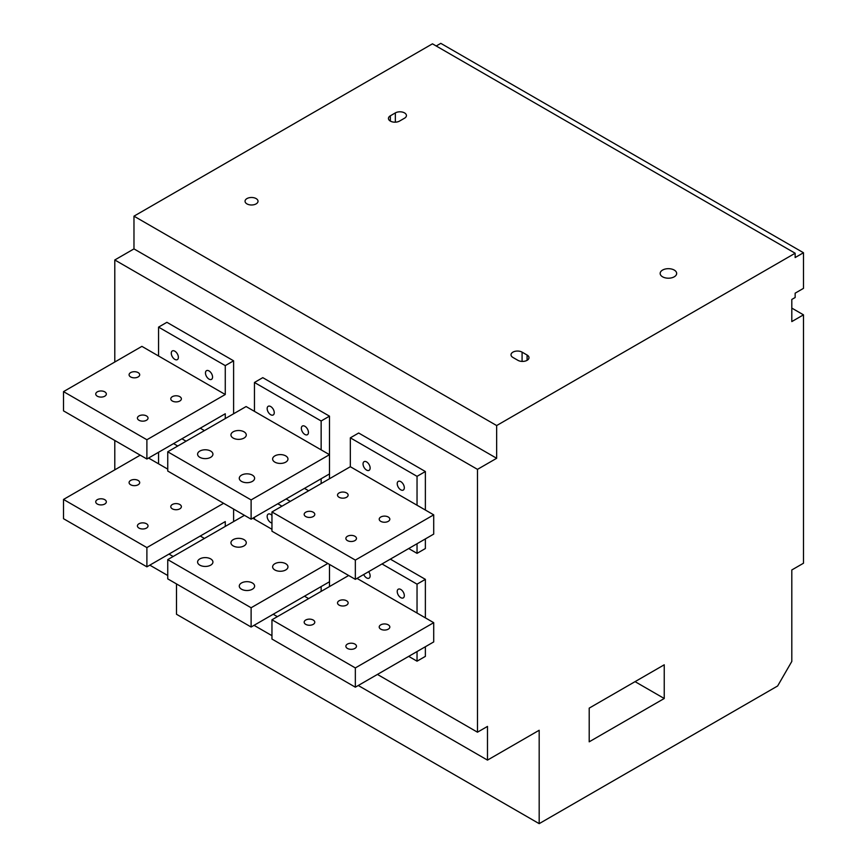 <?xml version="1.0" encoding="UTF-8"?>
<svg xmlns="http://www.w3.org/2000/svg" width="867" height="867" viewBox="0 0 867 867"><rect width="100%" height="100%" fill="white"/><g stroke="black" fill="none" stroke-linecap="round" stroke-linejoin="round"><path stroke-width="1.3" d="M436.209 45.994L440.794 43.35L803.481 252.741L803.481 288.364L795.147 293.176L795.147 297.511L791.809 299.44L791.809 321.581L803.481 314.84L803.481 563.225L791.809 569.966L791.809 661.434L777.634 685.981L539.176 823.65L539.176 730.263L487.482 760.11L487.482 726.416L477.479 732.192L477.479 469.361L496.661 458.285L496.661 425.556L795.147 253.229L795.147 257.553L803.481 252.741M114.791 362.016L114.791 259.97L133.973 248.894L133.973 216.165L432.46 43.827L795.147 253.229M114.791 469.838L114.791 440.479M539.176 823.65L176.489 614.259L176.489 583.924M664.241 664.794L664.241 698.499L589.202 741.816L589.202 708.122L664.241 664.794M487.482 760.11L358.255 685.494M271.956 635.674L254.031 625.324M167.743 575.504L149.818 565.154M477.479 732.192L377.427 674.428M277.375 616.665L273.213 614.259M173.162 556.495L168.989 554.078M477.479 469.361L114.791 259.97M496.661 458.285L133.973 248.894M496.661 425.556L133.973 216.165M256.123 203.886A6.481 3.739 0 0 0 258.019 201.242A6.481 3.739 0 0 0 254.009 197.774A6.481 3.739 0 0 0 246.943 198.586A6.481 3.739 0 0 0 245.047 201.242A6.481 3.739 0 0 0 249.046 204.699A6.481 3.739 0 0 0 256.123 203.886M674.244 276.811A8.258 4.769 0 0 0 676.661 273.441A8.258 4.769 0 0 0 671.567 269.041A8.258 4.769 0 0 0 662.572 270.07A8.258 4.769 0 0 0 660.155 273.441A8.258 4.769 0 0 0 665.249 277.841A8.258 4.769 0 0 0 674.244 276.811M404.531 118.205A6.481 3.739 0 0 0 406.428 115.549A6.481 3.739 0 0 0 402.418 112.092A6.481 3.739 0 0 0 395.352 112.905L390.356 115.799A6.481 3.739 0 0 0 388.449 118.443A6.481 3.739 0 0 0 392.458 121.9A6.481 3.739 0 0 0 399.524 121.087L404.531 118.205M527.093 360.325A6.481 3.739 0 0 1 517.913 360.325L512.917 357.442A6.481 3.739 0 0 1 511.021 354.798A6.481 3.739 0 0 1 512.917 352.143A6.481 3.739 0 0 1 522.086 352.143L527.093 355.037A6.481 3.739 0 0 1 528.989 357.681A6.481 3.739 0 0 1 527.093 360.325L527.093 355.037M803.481 314.84L791.809 308.099M635.056 681.646L664.241 698.499M321.148 478.747L321.148 483.558M308.641 490.776L304.48 488.37M321.148 420.983L254.454 382.477L254.454 411.359L321.148 449.865L321.148 420.983L329.493 416.171L329.493 478.747M308.435 432.416A5.007 2.894 -120 0 0 306.246 427.377A5.007 2.894 -120 0 0 302.388 426.033A5.007 2.894 -120 0 0 301.348 428.32A5.007 2.894 -120 0 0 303.537 433.37A5.007 2.894 -120 0 0 307.395 434.714A5.007 2.894 -120 0 0 308.435 432.416M274.254 412.681A5.007 2.894 -120 0 0 272.065 407.631A5.007 2.894 -120 0 0 268.206 406.298A5.007 2.894 -120 0 0 267.166 408.585A5.007 2.894 -120 0 0 269.355 413.635A5.007 2.894 -120 0 0 273.213 414.968A5.007 2.894 -120 0 0 274.254 412.681M254.454 382.477L262.788 377.654L329.493 416.171M254.454 411.359L246.109 406.547L167.743 451.794L251.116 499.923L329.493 454.676L321.148 449.865M244.028 438.073A7.662 4.422 0 0 0 246.271 434.941A7.662 4.422 0 0 0 241.546 430.856A7.662 4.422 0 0 0 233.19 431.809A7.662 4.422 0 0 0 230.947 434.941A7.662 4.422 0 0 0 235.672 439.027A7.662 4.422 0 0 0 244.028 438.073M285.72 462.144A7.662 4.422 0 0 0 287.963 459.011A7.662 4.422 0 0 0 283.227 454.926A7.662 4.422 0 0 0 274.882 455.879A7.662 4.422 0 0 0 272.628 459.011A7.662 4.422 0 0 0 277.364 463.097A7.662 4.422 0 0 0 285.72 462.144M252.362 481.391A7.662 4.422 0 0 0 254.616 478.27A7.662 4.422 0 0 0 249.88 474.173A7.662 4.422 0 0 0 241.525 475.138A7.662 4.422 0 0 0 239.281 478.27A7.662 4.422 0 0 0 244.017 482.355A7.662 4.422 0 0 0 252.362 481.391M210.681 457.321A7.662 4.422 0 0 0 212.924 454.2A7.662 4.422 0 0 0 208.188 450.114A7.662 4.422 0 0 0 199.844 451.068A7.662 4.422 0 0 0 197.589 454.2A7.662 4.422 0 0 0 202.325 458.285A7.662 4.422 0 0 0 210.681 457.321M329.493 473.935L251.116 519.181L251.116 499.923M251.116 519.181L167.743 471.041L167.743 451.794M321.148 586.58L321.148 591.392M308.641 598.609L304.48 596.203M254.454 517.252L254.454 519.181L271.956 529.293M277.798 503.781L281.959 506.187M271.956 515.356A5.007 2.894 -120 0 0 268.206 514.12A5.007 2.894 -120 0 0 267.166 516.418A5.007 2.894 -120 0 0 271.956 523.007M329.493 564.428L329.493 586.569M286.132 498.969L290.304 501.375M254.454 519.181L252.785 518.217M329.493 581.757L251.116 627.014L251.116 607.756L327.824 563.463M251.116 607.756L167.743 559.616L244.451 515.334M244.028 545.896A7.662 4.422 0 0 0 246.271 542.775A7.662 4.422 0 0 0 241.546 538.678A7.662 4.422 0 0 0 233.19 539.642A7.662 4.422 0 0 0 230.947 542.775A7.662 4.422 0 0 0 235.672 546.86A7.662 4.422 0 0 0 244.028 545.896M285.72 569.966A7.662 4.422 0 0 0 287.963 566.834A7.662 4.422 0 0 0 283.227 562.748A7.662 4.422 0 0 0 274.882 563.713A7.662 4.422 0 0 0 272.628 566.834A7.662 4.422 0 0 0 277.364 570.93A7.662 4.422 0 0 0 285.72 569.966M252.362 589.224A7.662 4.422 0 0 0 254.616 586.092A7.662 4.422 0 0 0 249.88 582.006A7.662 4.422 0 0 0 241.525 582.96A7.662 4.422 0 0 0 239.281 586.092A7.662 4.422 0 0 0 244.017 590.178A7.662 4.422 0 0 0 252.362 589.224M210.681 565.154A7.662 4.422 0 0 0 212.924 562.022A7.662 4.422 0 0 0 208.188 557.936A7.662 4.422 0 0 0 199.844 558.901A7.662 4.422 0 0 0 197.589 562.022A7.662 4.422 0 0 0 202.325 566.108A7.662 4.422 0 0 0 210.681 565.154M251.116 627.014L167.743 578.874L167.743 559.616M233.602 413.765L233.602 360.813L166.908 322.307L158.563 327.119L158.563 356.001L141.895 346.367L63.519 391.624L63.519 410.871L146.891 459.011L225.268 413.765L225.268 418.577M233.602 360.813L225.268 365.625L225.268 394.507L158.563 356.001M225.268 365.625L158.563 327.119M171.287 353.227A5.007 2.894 60 0 1 172.316 350.94A5.007 2.894 60 0 1 176.185 352.284A5.007 2.894 60 0 1 178.374 357.323A5.007 2.894 60 0 1 177.334 359.621A5.007 2.894 60 0 1 173.476 358.277A5.007 2.894 60 0 1 171.287 353.227M205.468 372.962A5.007 2.894 60 0 1 206.509 370.675A5.007 2.894 60 0 1 210.367 372.019A5.007 2.894 60 0 1 212.556 377.058A5.007 2.894 60 0 1 211.515 379.356A5.007 2.894 60 0 1 207.657 378.012A5.007 2.894 60 0 1 205.468 372.962M200.255 428.2L204.428 430.606M225.268 394.507L146.891 439.753L63.519 391.624M130.635 376.939A5.3 3.067 180 0 1 129.085 374.772A5.3 3.067 180 0 1 132.358 371.943A5.3 3.067 180 0 1 138.135 372.604A5.3 3.067 180 0 1 139.695 374.772A5.3 3.067 180 0 1 136.422 377.6A5.3 3.067 180 0 1 130.635 376.939M97.288 396.186A5.3 3.067 180 0 1 95.738 394.03A5.3 3.067 180 0 1 99.011 391.201A5.3 3.067 180 0 1 104.788 391.862A5.3 3.067 180 0 1 106.338 394.03A5.3 3.067 180 0 1 103.065 396.858A5.3 3.067 180 0 1 97.288 396.186M138.98 420.257A5.3 3.067 180 0 1 137.419 418.1A5.3 3.067 180 0 1 140.692 415.271A5.3 3.067 180 0 1 146.48 415.932A5.3 3.067 180 0 1 148.029 418.1A5.3 3.067 180 0 1 144.756 420.928A5.3 3.067 180 0 1 138.98 420.257M172.327 401.009A5.3 3.067 180 0 1 170.777 398.842A5.3 3.067 180 0 1 174.05 396.013A5.3 3.067 180 0 1 179.827 396.674A5.3 3.067 180 0 1 181.376 398.842A5.3 3.067 180 0 1 178.103 401.67A5.3 3.067 180 0 1 172.327 401.009M146.891 439.753L146.891 459.011M233.602 521.587L233.602 509.07M186.08 441.205L181.907 438.789M167.743 469.123L148.56 458.047M158.563 452.271L158.563 463.823M177.746 446.017L173.573 443.611M225.268 526.399L225.268 521.587L146.891 566.834L63.519 518.704L63.519 499.446L146.891 547.586L146.891 566.834M200.255 536.034L204.428 538.44M223.599 503.293L146.891 547.586M140.226 455.164L63.519 499.446M130.635 484.761A5.3 3.067 180 0 1 129.085 482.594A5.3 3.067 180 0 1 132.358 479.765A5.3 3.067 180 0 1 138.135 480.437A5.3 3.067 180 0 1 139.695 482.594A5.3 3.067 180 0 1 136.422 485.422A5.3 3.067 180 0 1 130.635 484.761M97.288 504.02A5.3 3.067 180 0 1 95.738 501.852A5.3 3.067 180 0 1 99.011 499.024A5.3 3.067 180 0 1 104.788 499.685A5.3 3.067 180 0 1 106.338 501.852A5.3 3.067 180 0 1 103.065 504.681A5.3 3.067 180 0 1 97.288 504.02M138.98 528.09A5.3 3.067 180 0 1 137.419 525.922A5.3 3.067 180 0 1 140.692 523.094A5.3 3.067 180 0 1 146.48 523.755A5.3 3.067 180 0 1 148.029 525.922A5.3 3.067 180 0 1 144.756 528.751A5.3 3.067 180 0 1 138.98 528.09M172.327 508.831A5.3 3.067 180 0 1 170.777 506.664A5.3 3.067 180 0 1 174.05 503.835A5.3 3.067 180 0 1 179.827 504.507A5.3 3.067 180 0 1 181.376 506.664A5.3 3.067 180 0 1 178.103 509.493A5.3 3.067 180 0 1 172.327 508.831M408.693 548.54L417.038 553.363L425.372 548.54L425.372 538.916M425.372 510.034L425.372 471.529L358.667 433.012L350.333 437.835L350.333 466.717L417.038 505.223L417.038 476.341L350.333 437.835M370.133 468.039A5.007 2.894 60 0 1 369.093 470.326A5.007 2.894 60 0 1 365.235 468.993A5.007 2.894 60 0 1 363.045 463.943A5.007 2.894 60 0 1 364.086 461.656A5.007 2.894 60 0 1 367.944 462.989A5.007 2.894 60 0 1 370.133 468.039M417.038 553.363L417.038 543.728M404.315 487.774A5.007 2.894 60 0 1 403.285 490.061A5.007 2.894 60 0 1 399.416 488.728A5.007 2.894 60 0 1 397.227 483.678A5.007 2.894 60 0 1 398.267 481.391A5.007 2.894 60 0 1 402.136 482.724A5.007 2.894 60 0 1 404.315 487.774M350.333 466.717L271.956 511.963L271.956 531.211L355.34 579.351L355.34 560.093L433.706 514.846L433.706 534.105L355.34 579.351M417.038 505.223L433.706 514.846M271.956 511.963L355.34 560.093M380.765 521.349A5.3 3.067 0 0 0 386.541 522.01A5.3 3.067 0 0 0 389.825 519.181A5.3 3.067 0 0 0 388.264 517.014A5.3 3.067 0 0 0 382.488 516.353A5.3 3.067 0 0 0 379.215 519.181A5.3 3.067 0 0 0 380.765 521.349M347.418 540.596A5.3 3.067 0 0 0 353.194 541.268A5.3 3.067 0 0 0 356.467 538.44A5.3 3.067 0 0 0 354.917 536.272A5.3 3.067 0 0 0 349.141 535.611A5.3 3.067 0 0 0 345.868 538.44A5.3 3.067 0 0 0 347.418 540.596M305.726 516.537A5.3 3.067 0 0 0 311.513 517.198A5.3 3.067 0 0 0 314.786 514.369A5.3 3.067 0 0 0 313.225 512.202A5.3 3.067 0 0 0 307.449 511.541A5.3 3.067 0 0 0 304.176 514.369A5.3 3.067 0 0 0 305.726 516.537M339.084 497.279A5.3 3.067 0 0 0 344.86 497.94A5.3 3.067 0 0 0 348.133 495.111A5.3 3.067 0 0 0 346.583 492.944A5.3 3.067 0 0 0 340.796 492.283A5.3 3.067 0 0 0 337.523 495.111A5.3 3.067 0 0 0 339.084 497.279M425.372 471.529L417.038 476.341M408.693 656.373L417.038 661.185L425.372 656.373L425.372 646.749M425.372 617.868L425.372 579.351L390.356 559.139M368.648 571.667A5.007 2.894 60 0 1 370.133 575.861A5.007 2.894 60 0 1 369.093 578.159A5.007 2.894 60 0 1 363.707 574.518M417.038 661.185L417.038 651.561M356.998 578.387L417.038 613.045L417.038 584.163L382.011 563.951M404.315 595.596A5.007 2.894 60 0 1 403.285 597.894A5.007 2.894 60 0 1 399.416 596.55A5.007 2.894 60 0 1 397.227 591.511A5.007 2.894 60 0 1 398.267 589.213A5.007 2.894 60 0 1 402.136 590.557A5.007 2.894 60 0 1 404.315 595.596M348.664 575.504L271.956 619.786L271.956 639.044L355.34 687.184L355.34 667.926L433.706 622.679L433.706 641.927L355.34 687.184M417.038 613.045L433.706 622.679M271.956 619.786L355.34 667.926M380.765 629.171A5.3 3.067 0 0 0 386.541 629.832A5.3 3.067 0 0 0 389.825 627.004A5.3 3.067 0 0 0 388.264 624.847A5.3 3.067 0 0 0 382.488 624.175A5.3 3.067 0 0 0 379.215 627.004A5.3 3.067 0 0 0 380.765 629.171M347.418 648.429A5.3 3.067 0 0 0 353.194 649.09A5.3 3.067 0 0 0 356.467 646.262A5.3 3.067 0 0 0 354.917 644.094A5.3 3.067 0 0 0 349.141 643.433A5.3 3.067 0 0 0 345.868 646.262A5.3 3.067 0 0 0 347.418 648.429M305.726 624.359A5.3 3.067 0 0 0 311.513 625.02A5.3 3.067 0 0 0 314.786 622.192A5.3 3.067 0 0 0 313.225 620.035A5.3 3.067 0 0 0 307.449 619.363A5.3 3.067 0 0 0 304.176 622.192A5.3 3.067 0 0 0 305.726 624.359M339.084 605.101A5.3 3.067 0 0 0 344.86 605.773A5.3 3.067 0 0 0 348.133 602.944A5.3 3.067 0 0 0 346.583 600.777A5.3 3.067 0 0 0 340.796 600.116A5.3 3.067 0 0 0 337.523 602.944A5.3 3.067 0 0 0 339.084 605.101M425.372 579.351L417.038 584.163M395.352 122.182L395.352 112.905M390.356 115.799L390.356 121.087M522.086 352.143L522.086 361.42"/></g></svg>
